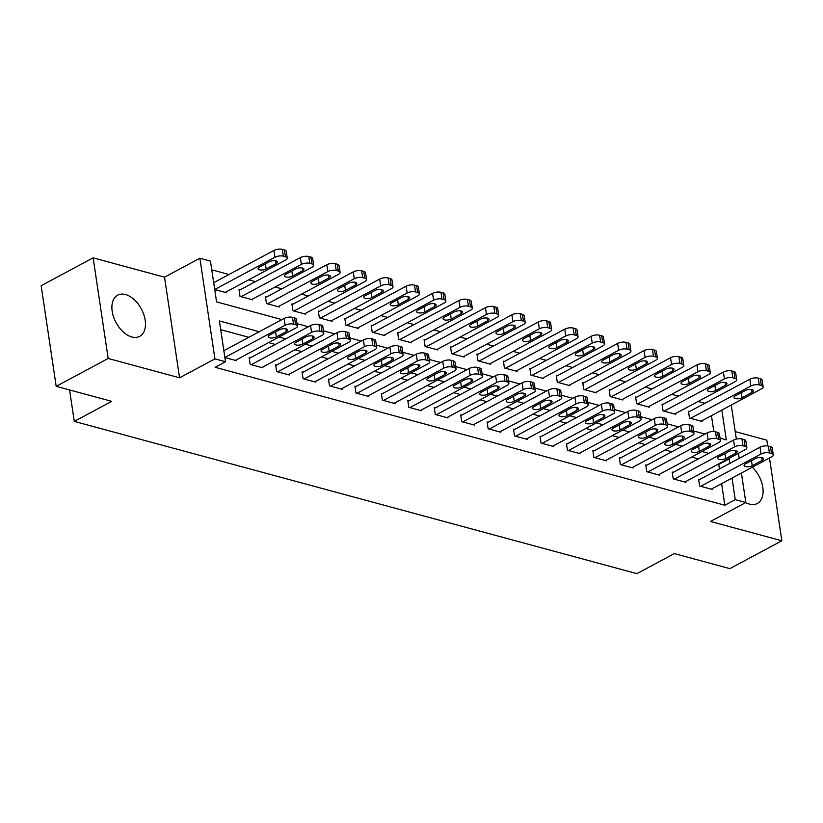 <?xml version="1.0" encoding="UTF-8"?>
<svg xmlns="http://www.w3.org/2000/svg" width="823" height="823" viewBox="0 0 823 823"><rect width="100%" height="100%" fill="white"/><g stroke="black" fill="none" stroke-linecap="round" stroke-linejoin="round"><path stroke-width="1.23" d="M745.741 502.575A23.353 14.382 61.8 0 0 749.475 504.098A23.353 14.382 61.8 0 0 757.325 503.47A23.353 14.382 61.8 0 0 752.304 467.207M125.518 294.541A23.353 14.382 61.8 0 0 117.668 295.169A23.353 14.382 61.8 0 0 113.584 316.958A23.353 14.382 61.8 0 0 131.855 336.967A23.353 14.382 61.8 0 0 139.715 336.34A23.353 14.382 61.8 0 0 143.799 314.551A23.353 14.382 61.8 0 0 125.518 294.541M767.684 445.984L766.81 440.151L735.217 431.602M741.41 473.04L745.823 502.534L710.465 521.463L781.85 540.783L729.857 568.621L674.335 553.591L636.899 573.641L74.276 421.397L111.712 401.346L56.19 386.326L41.15 285.694L93.143 257.856L108.183 358.478L179.568 377.798L214.926 358.869L199.886 258.237L210.462 261.107L216.562 301.897L281.939 319.591M179.568 377.798L164.528 277.176L93.143 257.856M164.528 277.176L199.886 258.237M704.91 403.28L698.151 401.459M678.471 396.13L671.712 394.299M652.032 388.97L645.273 387.149M625.593 381.821L618.834 379.989M599.154 374.66L592.395 372.84M572.715 367.511L565.957 365.679M546.277 360.361L539.518 358.53M519.838 353.201L513.079 351.37M493.399 346.051L486.64 344.22M466.96 338.891L460.201 337.07M440.521 331.741L433.762 329.91M414.082 324.581L407.323 322.76M387.643 317.431L380.884 315.6M361.204 310.271L354.446 308.45M334.766 303.121L328.007 301.29M308.327 295.961L301.568 294.14M281.877 288.811L275.129 286.98M255.439 281.661L248.69 279.83M229 274.501L211.768 269.841M781.85 540.783L769.484 458.01M56.19 386.326L108.183 358.478M713.839 431.571L711.453 415.646M214.71 289.552L226.274 292.679L226.16 291.898M240.069 289.891L239.009 289.603L240.028 296.403L252.712 299.839L252.599 299.047M266.508 297.041L265.448 296.764L266.467 303.564L279.151 306.989L279.038 306.207M292.947 304.201L291.887 303.913L292.906 310.713L305.59 314.149L305.477 313.357M319.386 311.351L318.326 311.073L319.345 317.863L332.029 321.299L331.916 320.517M345.825 318.511L344.765 318.223L345.783 325.023L358.468 328.459L358.355 327.667M372.263 325.661L371.204 325.373L372.222 332.173L384.907 335.609L384.794 334.817M398.702 332.821L397.643 332.533L398.661 339.333L411.346 342.769L411.233 341.977M425.141 339.971L424.082 339.683L425.1 346.483L437.785 349.919L437.671 349.127M451.58 347.131L450.52 346.843L451.539 353.643L464.223 357.079L464.11 356.287M478.019 354.281L476.959 353.993L477.978 360.793L490.662 364.229L490.549 363.437M504.458 361.441L503.398 361.153L504.417 367.953L517.101 371.379L516.988 370.597M530.897 368.591L529.837 368.303L530.856 375.103L543.54 378.539L543.427 377.747M557.336 375.741L556.276 375.463L557.294 382.263L569.979 385.689L569.866 384.907M583.774 382.901L582.715 382.613L583.733 389.413L596.418 392.849L596.305 392.057M610.213 390.051L609.154 389.773L610.172 396.563L622.857 399.999L622.744 399.217M636.652 397.211L635.593 396.923L636.611 403.723L649.296 407.159L649.182 406.367M663.091 404.36L662.031 404.072L663.05 410.872L675.734 414.308L675.621 413.516M689.53 411.521L688.47 411.233L689.489 418.033L702.173 421.469L702.06 420.676M259.276 331.72L219.402 320.939L225.502 361.729L215.101 367.295L724.847 505.24L721.617 483.636M719.425 468.945L718.746 464.439L718.026 464.244M698.346 458.915L691.587 457.094M671.907 451.765L665.149 449.934M645.469 444.615L638.71 442.784M619.03 437.455L612.271 435.624M592.591 430.306L585.832 428.474M566.152 423.145L559.393 421.325M539.713 415.996L532.954 414.164M513.274 408.836L506.515 407.015M486.825 401.686L480.076 399.855M460.386 394.526L453.638 392.705M433.947 387.376L427.199 385.545M407.508 380.216L400.76 378.395M381.07 373.066L374.321 371.235M354.631 365.916L347.882 364.085M328.192 358.756L321.443 356.925M301.753 351.606L295.004 349.775M275.314 344.446L268.565 342.625M248.875 337.296L220.708 329.673M224.874 357.542L236.438 360.68L236.314 359.888M250.223 357.882L249.174 357.594L250.182 364.394L262.876 367.83L262.753 367.037M276.662 365.042L275.612 364.754L276.621 371.554L289.315 374.99L289.192 374.198M303.101 372.191L302.051 371.903L303.059 378.703L315.754 382.139L315.631 381.347M329.539 379.352L328.49 379.064L329.498 385.864L342.193 389.289L342.08 388.507M355.978 386.501L354.929 386.213L355.937 393.013L368.632 396.449L368.519 395.657M382.417 393.651L381.368 393.373L382.376 400.173L395.071 403.599L394.958 402.817M408.856 400.811L407.807 400.523L408.815 407.323L421.51 410.759L421.397 409.967M435.295 407.961L434.246 407.683L435.254 414.473L447.949 417.909L447.835 417.127M461.734 415.121L460.685 414.833L461.693 421.633L474.387 425.069L474.274 424.277M488.183 422.271L487.123 421.983L488.132 428.783L500.826 432.219L500.713 431.427M514.622 429.431L513.562 429.143L514.57 435.943L527.265 439.379L527.152 438.587M541.061 436.581L540.001 436.293L541.02 443.093L553.704 446.529L553.591 445.737M567.5 443.741L566.44 443.453L567.459 450.253L580.143 453.689L580.03 452.897M593.939 450.891L592.879 450.603L593.897 457.403L606.582 460.839L606.469 460.047M620.377 458.051L619.318 457.763L620.336 464.563L633.021 467.989L632.908 467.207M646.816 465.201L645.757 464.913L646.775 471.713L659.46 475.149L659.346 474.357M673.255 472.351L672.196 472.073L673.214 478.873L685.898 482.299L685.785 481.517M699.694 479.511L698.634 479.223L699.653 486.023L712.337 489.459L712.224 488.667M69.574 389.948L74.276 421.397M745.823 502.534L735.248 499.674L732.017 478.07M724.847 505.24L735.248 499.674M225.502 361.729L214.926 358.869M731.256 405.05L736.338 439.071M738.468 453.308L739.219 458.349M720.053 438.145L726.308 439.832L721.853 410.08M297.031 323.676L308.378 326.741M323.47 330.825L334.817 333.901M349.909 337.986L361.256 341.051M376.348 345.135L387.695 348.211M402.786 352.295L414.134 355.361M429.225 359.445L440.572 362.521M455.664 366.595L467.011 369.671M482.103 373.755L493.45 376.831M508.542 380.905L519.889 383.981M534.981 388.065L546.328 391.131M561.42 395.215L572.767 398.291M587.859 402.375L599.206 405.441M614.297 409.525L625.645 412.601M640.736 416.685L652.083 419.751M667.175 423.835L678.522 426.911M693.614 430.995L704.961 434.06M729.816 463.38L729.147 458.874L728.427 458.678M708.737 453.35L701.988 451.529M682.298 446.2L675.549 444.369M655.859 439.04L649.11 437.219M629.42 431.89L622.672 430.059M602.981 424.73L596.233 422.909M576.542 417.58L569.794 415.749M550.103 410.42L543.355 408.599M523.665 403.27L516.916 401.439M497.226 396.12L490.477 394.289M470.787 388.96L464.038 387.129M444.348 381.81L437.599 379.979M417.909 374.65L411.161 372.829M391.47 367.5L384.722 365.669M365.031 360.34L358.283 358.519M338.592 353.19L331.844 351.359M312.154 346.03L305.405 344.209M285.715 338.881L278.966 337.049M718.746 464.439L729.147 458.874M224.864 357.491L285.118 325.229A5.987 2.366 171.5 0 1 293.502 324.149L295.622 324.725A5.987 2.366 171.5 0 1 297.381 326.062A5.987 2.366 171.5 0 1 295.694 328.099L235.378 360.392M297.381 326.062L296.373 319.262A5.987 2.366 -8.5 0 0 294.603 317.925L292.494 317.349A5.987 2.366 -8.5 0 0 284.1 318.429L223.846 350.691M279.532 329.756A4.794 1.893 -8.5 0 1 284.583 328.675A4.794 1.893 -8.5 0 1 287.659 329.961A4.794 1.893 -8.5 0 1 286.301 331.587L276.322 336.936A4.794 1.893 -8.5 0 1 271.271 338.016A4.794 1.893 -8.5 0 1 268.195 336.73A4.794 1.893 -8.5 0 1 269.553 335.105L279.532 329.756M214.7 289.501L274.954 257.239A5.987 2.366 171.5 0 1 283.349 256.159L285.458 256.735A5.987 2.366 171.5 0 1 287.227 258.072A5.987 2.366 171.5 0 1 285.53 260.099L225.214 292.402M213.692 282.701L273.936 250.439A5.987 2.366 -8.5 0 1 282.33 249.359L284.439 249.935A5.987 2.366 -8.5 0 1 286.209 251.272L287.227 258.072M269.368 261.765L259.389 267.115A4.794 1.893 171.5 0 0 258.031 268.73A4.794 1.893 171.5 0 0 261.107 270.026A4.794 1.893 171.5 0 0 266.158 268.946L276.137 263.597A4.794 1.893 171.5 0 0 277.495 261.971A4.794 1.893 171.5 0 0 274.419 260.685A4.794 1.893 171.5 0 0 269.368 261.765M251.241 364.682L311.557 332.389A5.987 2.366 171.5 0 1 319.941 331.309L322.06 331.875A5.987 2.366 171.5 0 1 323.82 333.222A5.987 2.366 171.5 0 1 322.132 335.249L261.817 367.542M323.82 333.222L322.811 326.422A5.987 2.366 -8.5 0 0 321.042 325.075L318.933 324.509A5.987 2.366 -8.5 0 0 310.538 325.589L249.287 358.386M305.971 336.916A4.794 1.893 -8.5 0 1 311.022 335.825A4.794 1.893 -8.5 0 1 314.098 337.121A4.794 1.893 -8.5 0 1 312.74 338.747L302.761 344.086A4.794 1.893 -8.5 0 1 297.71 345.176A4.794 1.893 -8.5 0 1 294.634 343.88A4.794 1.893 -8.5 0 1 295.992 342.255L305.971 336.916M277.68 371.842L337.996 339.539A5.987 2.366 171.5 0 1 346.38 338.459L348.499 339.035A5.987 2.366 171.5 0 1 350.259 340.372A5.987 2.366 171.5 0 1 348.571 342.399L288.256 374.702M350.259 340.372L349.25 333.572A5.987 2.366 -8.5 0 0 347.481 332.235L345.372 331.659A5.987 2.366 -8.5 0 0 336.977 332.739L275.726 365.546M332.41 344.065A4.794 1.893 -8.5 0 1 337.461 342.985A4.794 1.893 -8.5 0 1 340.537 344.271A4.794 1.893 -8.5 0 1 339.179 345.897L329.2 351.246A4.794 1.893 -8.5 0 1 324.149 352.326A4.794 1.893 -8.5 0 1 321.073 351.04A4.794 1.893 -8.5 0 1 322.431 349.415L332.41 344.065M304.119 378.991L364.435 346.699A5.987 2.366 171.5 0 1 372.819 345.619L374.938 346.185A5.987 2.366 171.5 0 1 376.697 347.532A5.987 2.366 171.5 0 1 375.01 349.559L314.695 381.851M376.697 347.532L375.689 340.732A5.987 2.366 -8.5 0 0 373.92 339.385L371.811 338.819A5.987 2.366 -8.5 0 0 363.416 339.899L302.164 372.696M358.849 351.226A4.794 1.893 -8.5 0 1 363.9 350.135A4.794 1.893 -8.5 0 1 366.976 351.431A4.794 1.893 -8.5 0 1 365.618 353.057L355.639 358.396A4.794 1.893 -8.5 0 1 350.588 359.486A4.794 1.893 -8.5 0 1 347.512 358.19A4.794 1.893 -8.5 0 1 348.87 356.565L358.849 351.226M241.077 296.692L301.393 264.399A5.987 2.366 171.5 0 1 309.787 263.309L311.896 263.885A5.987 2.366 171.5 0 1 313.666 265.232A5.987 2.366 171.5 0 1 311.968 267.259L251.653 299.551M239.123 290.396L300.374 257.599A5.987 2.366 -8.5 0 1 308.769 256.519L310.878 257.085A5.987 2.366 -8.5 0 1 312.647 258.432L313.666 265.232M295.807 268.915L285.828 274.265A4.794 1.893 171.5 0 0 284.47 275.89A4.794 1.893 171.5 0 0 287.546 277.176A4.794 1.893 171.5 0 0 292.597 276.096L302.576 270.746A4.794 1.893 171.5 0 0 303.934 269.131A4.794 1.893 171.5 0 0 300.858 267.835A4.794 1.893 171.5 0 0 295.807 268.915M267.516 303.841L327.832 271.549A5.987 2.366 171.5 0 1 336.226 270.469L338.335 271.045A5.987 2.366 171.5 0 1 340.105 272.382A5.987 2.366 171.5 0 1 338.407 274.409L278.092 306.712M265.562 297.545L326.813 264.749A5.987 2.366 -8.5 0 1 335.208 263.669L337.317 264.245A5.987 2.366 -8.5 0 1 339.086 265.582L340.105 272.382M322.246 276.075L312.267 281.415A4.794 1.893 171.5 0 0 310.909 283.04A4.794 1.893 171.5 0 0 313.985 284.336A4.794 1.893 171.5 0 0 319.036 283.256L329.015 277.907A4.794 1.893 171.5 0 0 330.373 276.281A4.794 1.893 171.5 0 0 327.297 274.985A4.794 1.893 171.5 0 0 322.246 276.075M293.955 311.001L354.271 278.709A5.987 2.366 171.5 0 1 362.665 277.618L364.774 278.195A5.987 2.366 171.5 0 1 366.544 279.532A5.987 2.366 171.5 0 1 364.846 281.569L304.531 313.861M292 304.705L353.252 271.909A5.987 2.366 -8.5 0 1 361.647 270.818L363.756 271.395A5.987 2.366 -8.5 0 1 365.525 272.742L366.544 279.532M348.685 283.225L338.706 288.575A4.794 1.893 171.5 0 0 337.348 290.2A4.794 1.893 171.5 0 0 340.424 291.486A4.794 1.893 171.5 0 0 345.475 290.406L355.454 285.056A4.794 1.893 171.5 0 0 356.812 283.441A4.794 1.893 171.5 0 0 353.736 282.145A4.794 1.893 171.5 0 0 348.685 283.225M330.558 386.141L390.874 353.849A5.987 2.366 171.5 0 1 399.258 352.769L401.377 353.345A5.987 2.366 171.5 0 1 403.136 354.682A5.987 2.366 171.5 0 1 401.449 356.709L341.134 389.012M403.136 354.682L402.128 347.882A5.987 2.366 -8.5 0 0 400.359 346.545L398.25 345.969A5.987 2.366 -8.5 0 0 389.855 347.049L328.603 379.845M385.287 358.375A4.794 1.893 -8.5 0 1 390.339 357.295A4.794 1.893 -8.5 0 1 393.415 358.581A4.794 1.893 -8.5 0 1 392.057 360.207L382.078 365.556A4.794 1.893 -8.5 0 1 377.027 366.636A4.794 1.893 -8.5 0 1 373.951 365.34A4.794 1.893 -8.5 0 1 375.309 363.725L385.287 358.375M320.394 318.151L380.71 285.859A5.987 2.366 171.5 0 1 389.104 284.779L391.213 285.344A5.987 2.366 171.5 0 1 392.983 286.692A5.987 2.366 171.5 0 1 391.285 288.719L330.969 321.011M318.439 311.855L379.691 279.059A5.987 2.366 -8.5 0 1 388.086 277.979L390.205 278.555A5.987 2.366 -8.5 0 1 391.964 279.892L392.983 286.692M375.123 290.385L365.145 295.724A4.794 1.893 171.5 0 0 363.787 297.35A4.794 1.893 171.5 0 0 366.863 298.646A4.794 1.893 171.5 0 0 371.914 297.556L381.893 292.216A4.794 1.893 171.5 0 0 383.251 290.591A4.794 1.893 171.5 0 0 380.175 289.295A4.794 1.893 171.5 0 0 375.123 290.385M356.997 393.301L417.312 361.009A5.987 2.366 171.5 0 1 425.697 359.918L427.816 360.495A5.987 2.366 171.5 0 1 429.575 361.842A5.987 2.366 171.5 0 1 427.888 363.869L367.572 396.161M429.575 361.842L428.567 355.042A5.987 2.366 -8.5 0 0 426.798 353.695L424.689 353.129A5.987 2.366 -8.5 0 0 416.294 354.209L355.042 387.005M411.726 365.525A4.794 1.893 -8.5 0 1 416.777 364.445A4.794 1.893 -8.5 0 1 419.853 365.741A4.794 1.893 -8.5 0 1 418.496 367.356L408.517 372.706A4.794 1.893 -8.5 0 1 403.465 373.786A4.794 1.893 -8.5 0 1 400.389 372.5A4.794 1.893 -8.5 0 1 401.747 370.875L411.726 365.525M346.833 325.311L407.148 293.019A5.987 2.366 171.5 0 1 415.543 291.928L417.652 292.504A5.987 2.366 171.5 0 1 419.421 293.842A5.987 2.366 171.5 0 1 417.724 295.879L357.408 328.171M344.878 319.015L406.13 286.219A5.987 2.366 -8.5 0 1 414.525 285.128L416.644 285.704A5.987 2.366 -8.5 0 1 418.403 287.042L419.421 293.842M401.562 297.535L391.583 302.885A4.794 1.893 171.5 0 0 390.225 304.51A4.794 1.893 171.5 0 0 393.301 305.796A4.794 1.893 171.5 0 0 398.353 304.716L408.331 299.366A4.794 1.893 171.5 0 0 409.689 297.741A4.794 1.893 171.5 0 0 406.613 296.455A4.794 1.893 171.5 0 0 401.562 297.535M383.436 400.451L443.751 368.159A5.987 2.366 171.5 0 1 452.136 367.079L454.255 367.655A5.987 2.366 171.5 0 1 456.014 368.992A5.987 2.366 171.5 0 1 454.327 371.019L394.011 403.321M456.014 368.992L455.006 362.192A5.987 2.366 -8.5 0 0 453.236 360.855L451.127 360.279A5.987 2.366 -8.5 0 0 442.733 361.359L381.481 394.155M438.165 372.685A4.794 1.893 -8.5 0 1 443.216 371.595A4.794 1.893 -8.5 0 1 446.292 372.891A4.794 1.893 -8.5 0 1 444.934 374.516L434.956 379.866A4.794 1.893 -8.5 0 1 429.904 380.946A4.794 1.893 -8.5 0 1 426.828 379.65A4.794 1.893 -8.5 0 1 428.186 378.024L438.165 372.685M409.875 407.611L470.19 375.319A5.987 2.366 171.5 0 1 478.575 374.228L480.694 374.804A5.987 2.366 171.5 0 1 482.453 376.142A5.987 2.366 171.5 0 1 480.766 378.179L420.45 410.471M482.453 376.142L481.445 369.352A5.987 2.366 -8.5 0 0 479.675 368.004L477.566 367.428A5.987 2.366 -8.5 0 0 469.172 368.519L407.92 401.315M464.604 379.835A4.794 1.893 -8.5 0 1 469.655 378.755A4.794 1.893 -8.5 0 1 472.731 380.051A4.794 1.893 -8.5 0 1 471.373 381.666L461.394 387.016A4.794 1.893 -8.5 0 1 456.343 388.096A4.794 1.893 -8.5 0 1 453.267 386.81A4.794 1.893 -8.5 0 1 454.625 385.185L464.604 379.835M436.313 414.761L496.629 382.469A5.987 2.366 171.5 0 1 505.024 381.388L507.133 381.954A5.987 2.366 171.5 0 1 508.892 383.302A5.987 2.366 171.5 0 1 507.205 385.329L446.889 417.621M508.892 383.302L507.884 376.502A5.987 2.366 -8.5 0 0 506.114 375.165L504.005 374.588A5.987 2.366 -8.5 0 0 495.611 375.669L434.359 408.465M491.043 386.995A4.794 1.893 -8.5 0 1 496.094 385.905A4.794 1.893 -8.5 0 1 499.17 387.201A4.794 1.893 -8.5 0 1 497.812 388.826L487.833 394.166A4.794 1.893 -8.5 0 1 482.782 395.256A4.794 1.893 -8.5 0 1 479.706 393.96A4.794 1.893 -8.5 0 1 481.064 392.334L491.043 386.995M462.752 421.921L523.068 389.618A5.987 2.366 171.5 0 1 531.463 388.538L533.571 389.114A5.987 2.366 171.5 0 1 535.331 390.452A5.987 2.366 171.5 0 1 533.643 392.489L473.328 424.781M535.331 390.452L534.322 383.652A5.987 2.366 -8.5 0 0 532.553 382.314L530.444 381.738A5.987 2.366 -8.5 0 0 522.049 382.829L460.798 415.625M517.482 394.145A4.794 1.893 -8.5 0 1 522.533 393.065A4.794 1.893 -8.5 0 1 525.609 394.351A4.794 1.893 -8.5 0 1 524.251 395.976L514.272 401.326A4.794 1.893 -8.5 0 1 509.221 402.406A4.794 1.893 -8.5 0 1 506.145 401.12A4.794 1.893 -8.5 0 1 507.503 399.494L517.482 394.145M373.272 332.461L433.587 300.169A5.987 2.366 171.5 0 1 441.982 299.088L444.091 299.654A5.987 2.366 171.5 0 1 445.86 301.002A5.987 2.366 171.5 0 1 444.163 303.029L383.847 335.321M371.317 326.165L432.569 293.369A5.987 2.366 -8.5 0 1 440.963 292.288L443.083 292.854A5.987 2.366 -8.5 0 1 444.842 294.202L445.86 301.002M428.001 304.695L418.022 310.034A4.794 1.893 171.5 0 0 416.664 311.66A4.794 1.893 171.5 0 0 419.74 312.956A4.794 1.893 171.5 0 0 424.791 311.866L434.77 306.526A4.794 1.893 171.5 0 0 436.128 304.901A4.794 1.893 171.5 0 0 433.052 303.605A4.794 1.893 171.5 0 0 428.001 304.695M399.711 339.621L460.026 307.318A5.987 2.366 171.5 0 1 468.421 306.238L470.53 306.814A5.987 2.366 171.5 0 1 472.299 308.152A5.987 2.366 171.5 0 1 470.602 310.189L410.286 342.481M397.756 333.325L459.008 300.518A5.987 2.366 -8.5 0 1 467.402 299.438L469.522 300.014A5.987 2.366 -8.5 0 1 471.281 301.352L472.299 308.152M454.44 311.845L444.461 317.194A4.794 1.893 171.5 0 0 443.103 318.82A4.794 1.893 171.5 0 0 446.179 320.106A4.794 1.893 171.5 0 0 451.23 319.026L461.209 313.676A4.794 1.893 171.5 0 0 462.567 312.051A4.794 1.893 171.5 0 0 459.501 310.765A4.794 1.893 171.5 0 0 454.44 311.845M426.149 346.771L486.465 314.479A5.987 2.366 171.5 0 1 494.86 313.398L496.969 313.964A5.987 2.366 171.5 0 1 498.738 315.312A5.987 2.366 171.5 0 1 497.041 317.339L436.735 349.631M424.195 340.475L485.447 307.679A5.987 2.366 -8.5 0 1 493.841 306.598L495.96 307.164A5.987 2.366 -8.5 0 1 497.72 308.512L498.738 315.312M480.879 319.005L470.9 324.344A4.794 1.893 171.5 0 0 469.552 325.97A4.794 1.893 171.5 0 0 472.618 327.266A4.794 1.893 171.5 0 0 477.669 326.175L487.648 320.836A4.794 1.893 171.5 0 0 489.006 319.211A4.794 1.893 171.5 0 0 485.94 317.915A4.794 1.893 171.5 0 0 480.879 319.005M452.599 353.931L512.904 321.628A5.987 2.366 171.5 0 1 521.298 320.548L523.407 321.124A5.987 2.366 171.5 0 1 525.177 322.462A5.987 2.366 171.5 0 1 523.479 324.499L463.174 356.791M450.634 347.635L511.885 314.828A5.987 2.366 -8.5 0 1 520.28 313.748L522.399 314.324A5.987 2.366 -8.5 0 1 524.158 315.662L525.177 322.462M507.328 326.155L497.339 331.504A4.794 1.893 171.5 0 0 495.991 333.13A4.794 1.893 171.5 0 0 499.057 334.416A4.794 1.893 171.5 0 0 504.108 333.336L514.087 327.986A4.794 1.893 171.5 0 0 515.445 326.361A4.794 1.893 171.5 0 0 512.379 325.075A4.794 1.893 171.5 0 0 507.328 326.155M489.191 429.071L549.507 396.779A5.987 2.366 171.5 0 1 557.901 395.698L560.01 396.264A5.987 2.366 171.5 0 1 561.77 397.612A5.987 2.366 171.5 0 1 560.082 399.639L499.767 431.931M561.77 397.612L560.761 390.812A5.987 2.366 -8.5 0 0 558.992 389.464L556.883 388.898A5.987 2.366 -8.5 0 0 548.488 389.979L487.237 422.775M543.921 401.305A4.794 1.893 -8.5 0 1 548.972 400.215A4.794 1.893 -8.5 0 1 552.048 401.511A4.794 1.893 -8.5 0 1 550.69 403.136L540.711 408.475A4.794 1.893 -8.5 0 1 535.66 409.566A4.794 1.893 -8.5 0 1 532.584 408.27A4.794 1.893 -8.5 0 1 533.942 406.644L543.921 401.305M479.037 361.081L539.343 328.789A5.987 2.366 171.5 0 1 547.737 327.708L549.846 328.274A5.987 2.366 171.5 0 1 551.616 329.622A5.987 2.366 171.5 0 1 549.918 331.648L489.613 363.941M477.073 354.785L538.324 321.988A5.987 2.366 -8.5 0 1 546.719 320.908L548.838 321.474A5.987 2.366 -8.5 0 1 550.597 322.822L551.616 329.622M533.767 333.315L523.778 338.654A4.794 1.893 171.5 0 0 522.43 340.28A4.794 1.893 171.5 0 0 525.496 341.576A4.794 1.893 171.5 0 0 530.547 340.485L540.526 335.146A4.794 1.893 171.5 0 0 541.884 333.521A4.794 1.893 171.5 0 0 538.818 332.225A4.794 1.893 171.5 0 0 533.767 333.315M515.63 436.231L575.946 403.928A5.987 2.366 171.5 0 1 584.34 402.848L586.449 403.424A5.987 2.366 171.5 0 1 588.219 404.762A5.987 2.366 171.5 0 1 586.521 406.799L526.206 439.091M588.219 404.762L587.2 397.962A5.987 2.366 -8.5 0 0 585.431 396.624L583.322 396.048A5.987 2.366 -8.5 0 0 574.927 397.128L513.675 429.935M570.36 408.455A4.794 1.893 -8.5 0 1 575.411 407.375A4.794 1.893 -8.5 0 1 578.487 408.661A4.794 1.893 -8.5 0 1 577.129 410.286L567.15 415.636A4.794 1.893 -8.5 0 1 562.099 416.716A4.794 1.893 -8.5 0 1 559.023 415.43A4.794 1.893 -8.5 0 1 560.381 413.804L570.36 408.455M505.476 368.231L565.782 335.938A5.987 2.366 171.5 0 1 574.176 334.858L576.285 335.434A5.987 2.366 171.5 0 1 578.055 336.772A5.987 2.366 171.5 0 1 576.357 338.798L516.052 371.101M503.511 361.935L564.773 329.138A5.987 2.366 -8.5 0 1 573.158 328.058L575.277 328.634A5.987 2.366 -8.5 0 1 577.036 329.972L578.055 336.772M560.206 340.465L550.217 345.814A4.794 1.893 171.5 0 0 548.869 347.429A4.794 1.893 171.5 0 0 551.935 348.726A4.794 1.893 171.5 0 0 556.986 347.645L566.965 342.296A4.794 1.893 171.5 0 0 568.323 340.671A4.794 1.893 171.5 0 0 565.257 339.385A4.794 1.893 171.5 0 0 560.206 340.465M542.069 443.381L602.385 411.089A5.987 2.366 171.5 0 1 610.779 410.008L612.888 410.574A5.987 2.366 171.5 0 1 614.658 411.922A5.987 2.366 171.5 0 1 612.96 413.948L552.645 446.241M614.658 411.922L613.639 405.122A5.987 2.366 -8.5 0 0 611.87 403.774L609.761 403.208A5.987 2.366 -8.5 0 0 601.366 404.288L540.114 437.085M596.798 415.615A4.794 1.893 -8.5 0 1 601.85 414.525A4.794 1.893 -8.5 0 1 604.926 415.821A4.794 1.893 -8.5 0 1 603.568 417.446L593.589 422.785A4.794 1.893 -8.5 0 1 588.538 423.876A4.794 1.893 -8.5 0 1 585.462 422.58A4.794 1.893 -8.5 0 1 586.82 420.954L596.798 415.615M568.508 450.541L628.823 418.238A5.987 2.366 171.5 0 1 637.218 417.158L639.327 417.734A5.987 2.366 171.5 0 1 641.096 419.072A5.987 2.366 171.5 0 1 639.399 421.109L579.083 453.401M641.096 419.072L640.078 412.272A5.987 2.366 -8.5 0 0 638.309 410.934L636.2 410.358A5.987 2.366 -8.5 0 0 627.805 411.438L566.553 444.245M623.237 422.765A4.794 1.893 -8.5 0 1 628.288 421.685A4.794 1.893 -8.5 0 1 631.364 422.971A4.794 1.893 -8.5 0 1 630.006 424.596L620.028 429.945A4.794 1.893 -8.5 0 1 614.976 431.026A4.794 1.893 -8.5 0 1 611.9 429.74A4.794 1.893 -8.5 0 1 613.258 428.114L623.237 422.765M594.947 457.691L655.262 425.398A5.987 2.366 171.5 0 1 663.657 424.318L665.766 424.884A5.987 2.366 171.5 0 1 667.535 426.232A5.987 2.366 171.5 0 1 665.838 428.258L605.522 460.551M667.535 426.232L666.517 419.432A5.987 2.366 -8.5 0 0 664.747 418.084L662.638 417.518A5.987 2.366 -8.5 0 0 654.244 418.598L592.992 451.395M649.676 429.925A4.794 1.893 -8.5 0 1 654.727 428.834A4.794 1.893 -8.5 0 1 657.803 430.131A4.794 1.893 -8.5 0 1 656.445 431.756L646.466 437.095A4.794 1.893 -8.5 0 1 641.415 438.186A4.794 1.893 -8.5 0 1 638.339 436.89A4.794 1.893 -8.5 0 1 639.697 435.264L649.676 429.925M621.386 464.841L681.701 432.548A5.987 2.366 171.5 0 1 690.096 431.468L692.205 432.044A5.987 2.366 171.5 0 1 693.974 433.382A5.987 2.366 171.5 0 1 692.277 435.408L631.961 467.711M693.974 433.382L692.956 426.581A5.987 2.366 -8.5 0 0 691.186 425.244L689.077 424.668A5.987 2.366 -8.5 0 0 680.683 425.748L619.431 458.545M676.115 437.075A4.794 1.893 -8.5 0 1 681.166 435.995A4.794 1.893 -8.5 0 1 684.242 437.28A4.794 1.893 -8.5 0 1 682.884 438.906L672.905 444.255A4.794 1.893 -8.5 0 1 667.854 445.336A4.794 1.893 -8.5 0 1 664.778 444.039A4.794 1.893 -8.5 0 1 666.136 442.424L676.115 437.075M647.824 472.001L708.14 439.708A5.987 2.366 171.5 0 1 716.535 438.618L718.644 439.194A5.987 2.366 171.5 0 1 720.413 440.542A5.987 2.366 171.5 0 1 718.716 442.568L658.4 474.861M720.413 440.542L719.395 433.742A5.987 2.366 -8.5 0 0 717.625 432.394L715.516 431.828A5.987 2.366 -8.5 0 0 707.122 432.908L645.87 465.705M702.554 444.225A4.794 1.893 -8.5 0 1 707.605 443.144A4.794 1.893 -8.5 0 1 710.681 444.441A4.794 1.893 -8.5 0 1 709.323 446.056L699.344 451.405A4.794 1.893 -8.5 0 1 694.293 452.485A4.794 1.893 -8.5 0 1 691.217 451.199A4.794 1.893 -8.5 0 1 692.575 449.574L702.554 444.225M674.263 479.151L734.579 446.858A5.987 2.366 171.5 0 1 742.974 445.778L745.082 446.354A5.987 2.366 171.5 0 1 746.852 447.691A5.987 2.366 171.5 0 1 745.154 449.718L684.839 482.021M746.852 447.691L745.833 440.891A5.987 2.366 -8.5 0 0 744.064 439.554L741.955 438.978A5.987 2.366 -8.5 0 0 733.56 440.058L672.309 472.855M728.993 451.385A4.794 1.893 -8.5 0 1 734.044 450.304A4.794 1.893 -8.5 0 1 737.12 451.59A4.794 1.893 -8.5 0 1 735.762 453.216L725.783 458.565A4.794 1.893 -8.5 0 1 720.732 459.646A4.794 1.893 -8.5 0 1 717.656 458.349A4.794 1.893 -8.5 0 1 719.014 456.734L728.993 451.385M700.702 486.311L761.018 454.018A5.987 2.366 171.5 0 1 769.412 452.928L771.521 453.504A5.987 2.366 171.5 0 1 773.291 454.841A5.987 2.366 171.5 0 1 771.593 456.878L711.278 489.171M773.291 454.841L772.272 448.051A5.987 2.366 -8.5 0 0 770.513 446.704L768.394 446.128A5.987 2.366 -8.5 0 0 759.999 447.218L698.748 480.015M755.432 458.534A4.794 1.893 -8.5 0 1 760.483 457.454A4.794 1.893 -8.5 0 1 763.559 458.75A4.794 1.893 -8.5 0 1 762.201 460.366L752.222 465.715A4.794 1.893 -8.5 0 1 747.171 466.795A4.794 1.893 -8.5 0 1 744.095 465.509A4.794 1.893 -8.5 0 1 745.453 463.884L755.432 458.534M531.915 375.391L592.221 343.098A5.987 2.366 171.5 0 1 600.615 342.008L602.724 342.584A5.987 2.366 171.5 0 1 604.494 343.932A5.987 2.366 171.5 0 1 602.796 345.958L542.491 378.251M529.95 369.095L591.212 336.298A5.987 2.366 -8.5 0 1 599.597 335.218L601.716 335.784A5.987 2.366 -8.5 0 1 603.475 337.132L604.494 343.932M586.645 347.615L576.656 352.964A4.794 1.893 171.5 0 0 575.308 354.59A4.794 1.893 171.5 0 0 578.374 355.886A4.794 1.893 171.5 0 0 583.425 354.795L593.404 349.456A4.794 1.893 171.5 0 0 594.762 347.831A4.794 1.893 171.5 0 0 591.696 346.534A4.794 1.893 171.5 0 0 586.645 347.615M558.354 382.541L618.659 350.248A5.987 2.366 171.5 0 1 627.054 349.168L629.163 349.744A5.987 2.366 171.5 0 1 630.932 351.082A5.987 2.366 171.5 0 1 629.235 353.108L568.93 385.411M556.389 376.245L617.651 343.448A5.987 2.366 -8.5 0 1 626.036 342.368L628.155 342.944A5.987 2.366 -8.5 0 1 629.914 344.281L630.932 351.082M613.084 354.775L603.094 360.124A4.794 1.893 171.5 0 0 601.747 361.739A4.794 1.893 171.5 0 0 604.812 363.036A4.794 1.893 171.5 0 0 609.864 361.955L619.842 356.606A4.794 1.893 171.5 0 0 621.2 354.98A4.794 1.893 171.5 0 0 618.135 353.695A4.794 1.893 171.5 0 0 613.084 354.775M584.793 389.701L645.098 357.408A5.987 2.366 171.5 0 1 653.493 356.318L655.602 356.894A5.987 2.366 171.5 0 1 657.371 358.231A5.987 2.366 171.5 0 1 655.674 360.268L595.368 392.561M582.828 383.405L644.09 350.608A5.987 2.366 -8.5 0 1 652.474 349.518L654.594 350.094A5.987 2.366 -8.5 0 1 656.353 351.442L657.371 358.231M639.522 361.925L629.533 367.274A4.794 1.893 171.5 0 0 628.186 368.899A4.794 1.893 171.5 0 0 631.251 370.185A4.794 1.893 171.5 0 0 636.302 369.105L646.292 363.756A4.794 1.893 171.5 0 0 647.639 362.141A4.794 1.893 171.5 0 0 644.574 360.844A4.794 1.893 171.5 0 0 639.522 361.925M611.232 396.851L671.537 364.558A5.987 2.366 171.5 0 1 679.932 363.478L682.041 364.044A5.987 2.366 171.5 0 1 683.81 365.391A5.987 2.366 171.5 0 1 682.113 367.418L621.807 399.711M609.277 390.555L670.529 357.758A5.987 2.366 -8.5 0 1 678.913 356.678L681.033 357.254A5.987 2.366 -8.5 0 1 682.792 358.591L683.81 365.391M665.961 369.085L655.972 374.424A4.794 1.893 171.5 0 0 654.624 376.049A4.794 1.893 171.5 0 0 657.69 377.346A4.794 1.893 171.5 0 0 662.741 376.255L672.73 370.916A4.794 1.893 171.5 0 0 674.078 369.29A4.794 1.893 171.5 0 0 671.012 367.994A4.794 1.893 171.5 0 0 665.961 369.085M637.671 404.011L697.976 371.718A5.987 2.366 171.5 0 1 706.371 370.628L708.49 371.204A5.987 2.366 171.5 0 1 710.249 372.541A5.987 2.366 171.5 0 1 708.552 374.578L648.246 406.871M635.716 397.715L696.968 364.918A5.987 2.366 -8.5 0 1 705.352 363.828L707.471 364.404A5.987 2.366 -8.5 0 1 709.231 365.741L710.249 372.541M692.4 376.234L682.411 381.584A4.794 1.893 171.5 0 0 681.063 383.209A4.794 1.893 171.5 0 0 684.129 384.495A4.794 1.893 171.5 0 0 689.18 383.415L699.169 378.066A4.794 1.893 171.5 0 0 700.517 376.44A4.794 1.893 171.5 0 0 697.451 375.154A4.794 1.893 171.5 0 0 692.4 376.234M664.11 411.161L724.415 378.868A5.987 2.366 171.5 0 1 732.809 377.788L734.929 378.354A5.987 2.366 171.5 0 1 736.688 379.701A5.987 2.366 171.5 0 1 734.99 381.728L674.685 414.02M662.155 404.865L723.407 372.068A5.987 2.366 -8.5 0 1 731.791 370.988L733.91 371.554A5.987 2.366 -8.5 0 1 735.669 372.901L736.688 379.701M718.839 383.395L708.85 388.734A4.794 1.893 171.5 0 0 707.502 390.359A4.794 1.893 171.5 0 0 710.568 391.655A4.794 1.893 171.5 0 0 715.619 390.565L725.608 385.226A4.794 1.893 171.5 0 0 726.956 383.6A4.794 1.893 171.5 0 0 723.89 382.304A4.794 1.893 171.5 0 0 718.839 383.395M690.548 418.321L750.854 386.018A5.987 2.366 171.5 0 1 759.248 384.938L761.368 385.514A5.987 2.366 171.5 0 1 763.127 386.851A5.987 2.366 171.5 0 1 761.429 388.888L701.124 421.181M688.594 412.025L749.846 379.228A5.987 2.366 -8.5 0 1 758.23 378.138L760.349 378.714A5.987 2.366 -8.5 0 1 762.108 380.051L763.127 386.851M745.278 390.544L735.289 395.894A4.794 1.893 171.5 0 0 733.941 397.519A4.794 1.893 171.5 0 0 737.007 398.805A4.794 1.893 171.5 0 0 742.058 397.725L752.047 392.376A4.794 1.893 171.5 0 0 753.395 390.75A4.794 1.893 171.5 0 0 750.329 389.464A4.794 1.893 171.5 0 0 745.278 390.544M284.1 318.429L285.118 325.229M292.494 317.349L293.502 324.149M294.603 317.925L295.622 324.725M286.301 331.587L285.89 328.809M276.322 336.936L275.561 331.885M274.954 257.239L273.936 250.439M285.458 256.735L284.439 249.935M283.349 256.159L282.33 249.359M275.726 260.819L276.137 263.597M265.397 263.895L266.158 268.946M310.538 325.589L311.557 332.389M318.933 324.509L319.941 331.309M321.042 325.075L322.06 331.875M312.74 338.747L312.329 335.959M302.761 344.086L302 339.035M336.977 332.739L337.996 339.539M345.372 331.659L346.38 338.459M347.481 332.235L348.499 339.035M339.179 345.897L338.767 343.119M329.2 351.246L328.439 346.195M363.416 339.899L364.435 346.699M371.811 338.819L372.819 345.619M373.92 339.385L374.938 346.185M365.618 353.057L365.206 350.269M355.639 358.396L354.878 353.345M301.393 264.399L300.374 257.599M311.896 263.885L310.878 257.085M309.787 263.309L308.769 256.519M302.164 267.969L302.576 270.746M291.846 271.045L292.597 276.096M327.832 271.549L326.813 264.749M338.335 271.045L337.317 264.245M336.226 270.469L335.208 263.669M328.603 275.129L329.015 277.907M318.285 278.205L319.036 283.256M354.271 278.709L353.252 271.909M364.774 278.195L363.756 271.395M362.665 277.618L361.647 270.818M355.042 282.279L355.454 285.056M344.724 285.355L345.475 290.406M389.855 347.049L390.874 353.849M398.25 345.969L399.258 352.769M400.359 346.545L401.377 353.345M392.057 360.207L391.645 357.429M382.078 365.556L381.316 360.505M380.71 285.859L379.691 279.059M391.213 285.344L390.205 278.555M389.104 284.779L388.086 277.979M381.481 289.439L381.893 292.216M371.163 292.504L371.914 297.556M416.294 354.209L417.312 361.009M424.689 353.129L425.697 359.918M426.798 353.695L427.816 360.495M418.496 367.356L418.084 364.579M408.517 372.706L407.755 367.655M407.148 293.019L406.13 286.219M417.652 292.504L416.644 285.704M415.543 291.928L414.525 285.128M407.92 296.589L408.331 299.366M397.602 299.665L398.353 304.716M442.733 361.359L443.751 368.159M451.127 360.279L452.136 367.079M453.236 360.855L454.255 367.655M444.934 374.516L444.523 371.739M434.956 379.866L434.194 374.804M469.172 368.519L470.19 375.319M477.566 367.428L478.575 374.228M479.675 368.004L480.694 374.804M471.373 381.666L470.962 378.889M461.394 387.016L460.633 381.965M495.611 375.669L496.629 382.469M504.005 374.588L505.024 381.388M506.114 375.165L507.133 381.954M497.812 388.826L497.401 386.049M487.833 394.166L487.072 389.114M522.049 382.829L523.068 389.618M530.444 381.738L531.463 388.538M532.553 382.314L533.571 389.114M524.251 395.976L523.84 393.199M514.272 401.326L513.511 396.274M433.587 300.169L432.569 293.369M444.091 299.654L443.083 292.854M441.982 299.088L440.963 292.288M434.359 303.738L434.77 306.526M424.04 306.814L424.791 311.866M460.026 307.318L459.008 300.518M470.53 306.814L469.522 300.014M468.421 306.238L467.402 299.438M460.798 310.899L461.209 313.676M450.479 313.974L451.23 319.026M486.465 314.479L485.447 307.679M496.969 313.964L495.96 307.164M494.86 313.398L493.841 306.598M487.237 318.048L487.648 320.836M476.918 321.124L477.669 326.175M512.904 321.628L511.885 314.828M523.407 321.124L522.399 314.324M521.298 320.548L520.28 313.748M513.675 325.208L514.087 327.986M503.357 328.284L504.108 333.336M548.488 389.979L549.507 396.779M556.883 388.898L557.901 395.698M558.992 389.464L560.01 396.264M550.69 403.136L550.278 400.348M540.711 408.475L539.95 403.424M539.343 328.789L538.324 321.988M549.846 328.274L548.838 321.474M547.737 327.708L546.719 320.908M540.114 332.358L540.526 335.146M529.796 335.434L530.547 340.485M574.927 397.128L575.946 403.928M583.322 396.048L584.34 402.848M585.431 396.624L586.449 403.424M577.129 410.286L576.717 407.508M567.15 415.636L566.389 410.584M565.782 335.938L564.773 329.138M576.285 335.434L575.277 328.634M574.176 334.858L573.158 328.058M566.553 339.518L566.965 342.296M556.235 342.594L556.986 347.645M601.366 404.288L602.385 411.089M609.761 403.208L610.779 410.008M611.87 403.774L612.888 410.574M603.568 417.446L603.156 414.658M593.589 422.785L592.827 417.734M627.805 411.438L628.823 418.238M636.2 410.358L637.218 417.158M638.309 410.934L639.327 417.734M630.006 424.596L629.595 421.818M620.028 429.945L619.266 424.894M654.244 418.598L655.262 425.398M662.638 417.518L663.657 424.318M664.747 418.084L665.766 424.884M656.445 431.756L656.034 428.968M646.466 437.095L645.705 432.044M680.683 425.748L681.701 432.548M689.077 424.668L690.096 431.468M691.186 425.244L692.205 432.044M682.884 438.906L682.473 436.128M672.905 444.255L672.154 439.204M707.122 432.908L708.14 439.708M715.516 431.828L716.535 438.618M717.625 432.394L718.644 439.194M709.323 446.056L708.912 443.278M699.344 451.405L698.593 446.354M733.56 440.058L734.579 446.858M741.955 438.978L742.974 445.778M744.064 439.554L745.082 446.354M735.762 453.216L735.351 450.438M725.783 458.565L725.032 453.514M759.999 447.218L761.018 454.018M768.394 446.128L769.412 452.928M770.513 446.704L771.521 453.504M762.201 460.366L761.789 457.588M752.222 465.715L751.471 460.664M592.221 343.098L591.212 336.298M602.724 342.584L601.716 335.784M600.615 342.008L599.597 335.218M592.992 346.668L593.404 349.456M582.674 349.744L583.425 354.795M618.659 350.248L617.651 343.448M629.163 349.744L628.155 342.944M627.054 349.168L626.036 342.368M619.431 353.828L619.842 356.606M609.113 356.904L609.864 361.955M645.098 357.408L644.09 350.608M655.602 356.894L654.594 350.094M653.493 356.318L652.474 349.518M645.87 360.978L646.292 363.756M635.551 364.054L636.302 369.105M671.537 364.558L670.529 357.758M682.041 364.044L681.033 357.254M679.932 363.478L678.913 356.678M672.309 368.138L672.73 370.916M661.99 371.204L662.741 376.255M697.976 371.718L696.968 364.918M708.49 371.204L707.471 364.404M706.371 370.628L705.352 363.828M698.748 375.288L699.169 378.066M688.429 378.364L689.18 383.415M724.415 378.868L723.407 372.068M734.929 378.354L733.91 371.554M732.809 377.788L731.791 370.988M725.186 382.438L725.608 385.226M714.868 385.514L715.619 390.565M750.854 386.018L749.846 379.228M761.368 385.514L760.349 378.714M759.248 384.938L758.23 378.138M751.625 389.598L752.047 392.376M741.307 392.674L742.058 397.725"/></g></svg>
